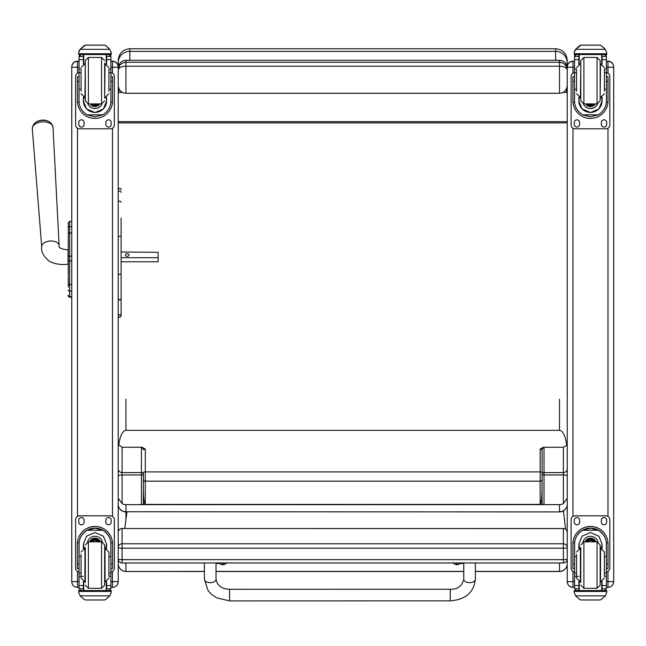 <?xml version="1.0" encoding="UTF-8"?>
<svg xmlns="http://www.w3.org/2000/svg" width="646" height="646" viewBox="0 0 646 646"><rect width="100%" height="100%" fill="white"/><g stroke="black" fill="none" stroke-linecap="round" stroke-linejoin="round"><path stroke-width="0.97" d="M122.078 562.916L122.078 562.957A3.868 3.868 0 0 1 118.21 559.089A3.868 0.581 0 0 0 122.078 559.67L122.078 548.196A3.868 0.581 180 0 1 118.21 547.606A3.868 3.828 0 0 1 122.078 543.779L122.078 528.565A3.868 3.828 180 0 0 118.21 532.385A3.868 3.868 0 0 1 122.078 528.517L563.377 528.517A3.868 3.868 0 0 1 567.245 532.385A3.868 3.828 0 0 0 563.377 528.565L563.377 548.196A3.868 0.581 0 0 0 566.841 547.873A3.868 0.581 0 0 0 567.245 547.606A3.868 3.828 180 0 0 563.377 543.779L122.078 543.779L122.078 548.196L563.377 548.196L563.377 562.916M122.078 562.957L122.078 559.67L563.377 559.67A3.868 0.581 180 0 0 567.245 559.089A3.868 3.868 0 0 1 563.377 562.957L122.078 562.957M563.377 528.565L122.078 528.517M567.245 64.745L567.245 74.492M566.954 65.973L567.245 60.369C566.558 53.311 562.69 49.443 555.633 48.757M563.465 92.184L566.582 92.435L566.582 88.623M566.582 92.435L563.021 92.435M122.433 92.435L118.872 92.435L121.989 92.184M118.872 88.623L118.872 92.435M129.822 48.749L555.633 48.749L555.633 51.365L129.822 51.365L129.822 48.749C122.764 49.443 118.896 53.311 118.21 60.361L118.21 66.158A11.612 0.921 0 0 1 118.509 65.957M567.245 68.096C566.776 63.373 564.2 60.781 559.509 60.304L125.946 60.304L559.509 60.304L559.509 66.199C564.2 66.425 566.776 67.685 567.245 69.962L566.001 65.779L564.959 64.511L562.706 62.961L559.509 62.274L125.946 62.274L123.216 62.767L120.422 64.576L119.389 65.884L118.21 69.962C118.678 67.685 121.254 66.425 125.946 66.199L125.946 60.304C121.254 60.781 118.678 63.373 118.21 68.096L118.21 66.158M567.245 121.634L118.21 121.634M567.245 122.885L118.21 122.885M118.21 85.45C118.678 90.206 121.254 92.822 125.946 93.29L125.946 66.199L559.509 66.199L559.509 93.29L125.946 93.29M559.509 93.29C564.2 92.822 566.776 90.206 567.245 85.45M126.939 511.923L124.783 528.517M565.589 529.211L563.433 510.873M68.274 235.104L68.274 275.955M68.274 256.268L68.274 241.539M68.274 260.992L71.754 260.895L71.754 284.45L69.663 284.45L69.663 256.171L68.274 256.187M68.274 235.895L68.274 242.613M68.274 287.115L68.274 277.029M68.274 235.314L68.274 222.797A1.397 1.397 180 0 1 68.274 222.789L68.274 223.201M68.274 289.997A1.397 1.171 -0 0 0 69.663 291.168L71.754 291.168L71.754 284.45M69.663 227.424L69.663 232.988L71.754 233.004L71.754 256.171L69.663 256.171L69.663 233.004A1.397 1.187 180 0 0 68.274 234.199M69.663 233.004L69.663 221.4L71.754 221.4L71.754 226.56L69.663 226.56A1.397 1.187 180 0 0 68.274 227.755M71.754 296.789L69.663 296.789L69.663 297.208L71.754 297.217L69.663 297.208C68.169 296.094 67.701 295.44 68.274 295.254M118.21 580.148L118.21 581.626L112.477 581.634L112.477 587.359L110.918 587.351M110.918 67.265L112.477 67.265L112.477 61.176L110.918 61.176L112.477 61.176A5.725 5.725 0 0 1 118.21 66.901L118.21 67.111A5.725 5.725 0 0 0 112.477 61.378A5.725 5.725 0 0 1 118.21 67.111L118.21 581.553M79.046 587.351L77.488 587.359L77.488 581.634L71.754 581.626L71.754 572.057M71.754 537.537L71.754 465.33M71.754 66.95L71.754 66.901A5.725 5.725 0 0 1 77.488 61.176L79.046 61.176L77.488 61.176C74.007 61.515 72.094 63.429 71.754 66.901L71.754 581.553M71.754 67.192L77.488 67.265L77.488 61.378A5.725 5.725 0 0 0 71.754 67.111A5.725 5.725 0 0 1 77.488 61.378L77.488 61.176M606.408 587.359L607.975 587.359C611.447 587.012 613.361 585.106 613.7 581.626L607.975 581.634L607.975 587.351A5.725 5.725 180 0 0 613.7 581.626L613.7 580.148M613.7 67.192L607.975 67.265L607.975 61.176A5.725 5.725 0 0 1 613.7 66.901L613.7 67.111A5.725 5.725 0 0 0 607.975 61.378A5.725 5.725 0 0 1 613.7 67.111L613.7 581.553M574.544 587.351L572.978 587.359L572.978 581.634L567.245 581.626L567.245 580.148M572.978 73.2L572.978 61.378A5.725 5.725 180 0 0 567.245 67.111L567.245 581.553M574.544 61.378L572.978 61.176A5.725 5.725 180 0 0 567.245 66.901L567.245 67.111M118.21 273.993L119.655 274.485L121.109 273.993L121.109 298.767L119.655 300.099L118.21 298.767M121.109 218.13L121.109 273.993M121.109 298.767L121.109 313.754A1.454 1.389 180 0 1 119.655 315.151A1.454 1.389 180 0 1 118.21 313.754A1.454 1.324 180 0 0 121.109 313.754L121.109 261.775L158.133 261.775L158.133 257.697L121.109 257.697M118.21 315.934C118.775 317.864 119.744 317.864 121.109 315.934L121.109 313.754M121.109 235.733L121.109 251.819M121.109 252.013L158.133 252.287L158.133 257.697M142.015 447.258L141.434 447.848A1.938 1.849 180 0 1 143.372 449.705L145.302 449.035L142.015 447.258L122.078 447.258L118.21 444.496M125.946 519.521L125.946 511.923A7.744 7.631 180 0 1 118.21 504.292L118.21 498.228L122.078 503.63L122.078 447.258M118.21 504.292A7.744 7.453 -0 0 0 125.946 511.745L125.946 504.631A7.744 7.453 180 0 1 122.078 503.63M118.694 445.312C120.067 435.856 122.49 430.858 125.946 430.333L559.509 430.333C562.973 430.858 565.387 435.856 566.76 445.312L563.377 447.258L563.377 503.63L567.245 498.228M141.434 447.848L141.434 472.589A1.938 1.849 180 0 1 143.372 474.439A1.938 0.525 0 0 1 141.434 474.963L141.434 504.631L143.372 503.993L143.372 487.665C143.485 497.808 144.131 503.379 145.302 504.389L145.302 449.035M542.083 487.665L542.083 472.379A1.938 0.46 180 0 0 540.153 471.911L540.153 504.389C541.324 503.379 541.97 497.808 542.083 487.665L542.083 503.993L544.021 504.631L544.021 447.848L543.439 447.258L540.153 449.035L540.153 471.911L145.302 471.911A1.938 0.46 0 0 0 143.372 472.379L143.372 487.665M118.21 468.883A3.868 3.706 -0 0 0 122.078 472.589L141.434 472.589L141.434 474.963L122.078 474.963A3.868 1.05 0 0 0 118.21 476.013M563.377 503.63A7.744 7.453 180 0 1 559.509 504.631L125.946 504.631M204.411 571.387L125.946 571.492A7.744 7.744 0 0 1 118.21 563.756A7.744 7.631 -0 0 0 125.946 571.387L125.946 562.957M543.439 447.258L563.377 447.258M540.153 504.389L145.302 504.389M559.509 562.957L559.509 571.492A7.744 7.744 0 0 0 567.245 563.756A7.744 7.631 -0 0 1 559.509 571.387L475.383 571.387M567.245 444.496L566.76 445.312M544.021 447.848A1.938 1.849 -0 0 0 542.083 449.705L542.083 474.439A1.938 1.849 180 0 1 544.021 472.589L563.377 472.589A3.868 3.706 180 0 0 567.245 468.883M540.153 449.035L542.083 449.705L542.083 472.379M567.245 476.013A3.868 1.05 180 0 0 563.377 474.963L544.021 474.963A1.938 0.525 0 0 1 542.083 474.439M559.509 504.631L559.509 511.745A7.744 7.453 -0 0 0 567.245 504.292A7.744 7.631 180 0 1 559.509 511.923L125.946 511.745L559.509 511.923M108.899 89.188L110.918 89.188L110.918 101.01C110.886 106.711 108.173 111.322 102.795 114.843L94.978 116.853L87.17 114.843L102.795 114.843M87.17 114.843C81.784 111.322 79.078 106.711 79.046 101.01L79.046 89.188L81.057 89.188M83.382 97.239L83.382 101.01L86.54 108.916L94.978 112.549L103.425 108.916L106.582 101.01L106.582 97.239M110.87 102.213L112.493 102.213L112.541 76.696L110.991 76.696L112.541 76.704M112.493 102.213A17.555 17.555 0 0 1 94.978 118.428A17.555 17.555 0 0 1 77.472 102.213L79.095 102.213M77.423 76.704L78.974 76.704L77.423 76.696L77.472 102.213M80.984 54.53L79.046 56.557A1.938 1.93 73 0 1 79.054 56.444L79.248 55.58L80.984 54.522M108.98 54.522L110.716 55.58L110.918 56.436A1.938 1.93 -73 0 1 110.918 56.557L110.918 89.188M79.054 56.444L83.382 56.444L83.382 54.53M106.582 64.124L106.582 54.53M79.321 50.453L78.723 52.592L80.177 49.225L84.158 45.624L85.53 45.107L80.177 49.314L109.788 49.314L111.241 52.592L111.241 54.53L78.723 54.53L78.723 53.747L111.241 53.747M111.241 52.592L109.788 49.225L105.807 45.624L104.434 45.123L105.807 45.624M109.788 49.314L105.807 45.68M85.53 45.107L104.434 45.107L85.53 45.107M83.382 56.444L83.382 64.124M83.382 100.889L83.915 97.425M106.049 97.425L106.582 100.889M106.582 100.857A11.596 11.596 0 0 1 94.978 112.412A11.596 11.596 0 0 1 83.382 100.857M102.1 103.861A7.744 7.744 0 0 1 87.864 103.861M102.068 103.869A7.744 7.744 0 0 1 87.888 103.869M83.754 54.53L83.754 63.986M106.21 54.53L106.21 63.986M78.723 52.592L78.723 53.747M108.899 72.732L110.918 72.732M79.046 56.557L79.046 72.732L81.057 72.732M79.046 72.732L79.046 89.188M106.582 56.444L110.91 56.444L108.98 54.53M79.321 50.533L80.177 49.314M114.334 76.527L114.334 76.503A3.868 3.868 0 0 0 110.918 72.659A3.868 3.868 0 0 1 114.334 76.527L114.334 124.912A3.868 3.868 0 0 1 110.466 128.78L79.498 128.78A3.868 3.868 0 0 1 75.622 124.912L75.622 76.527A3.868 3.868 0 0 1 79.046 72.683A3.868 3.868 0 0 0 75.622 76.503L75.622 76.503M84.093 122.49L84.093 124.428A2.665 2.665 0 0 1 81.436 127.084A2.665 2.665 0 0 1 78.772 124.428L78.772 122.49A2.665 2.665 0 0 1 81.436 119.825A2.665 2.665 0 0 1 84.093 122.49M111.193 122.49L111.193 124.428A2.665 2.665 0 0 1 108.528 127.084A2.665 2.665 0 0 1 105.871 124.428L105.871 122.49A2.665 2.665 0 0 1 108.528 119.825A2.665 2.665 0 0 1 111.193 122.49M78.788 76.696A2.665 2.665 0 0 1 79.046 75.824M110.918 75.824A2.665 2.665 0 0 1 111.177 76.696M84.093 124.403A2.665 2.665 0 0 1 81.436 127.068A2.665 2.665 0 0 1 78.772 124.403M111.193 124.403A2.665 2.665 0 0 1 108.528 127.068A2.665 2.665 0 0 1 105.871 124.403M93 103.909A3.658 3.65 180 0 0 96.965 103.909M92.903 103.909A3.658 3.65 180 0 0 97.053 103.909M92.402 103.909A3.957 3.957 180 0 0 97.562 103.909M91.998 103.909A4.231 4.231 180 0 0 97.958 103.909M91.587 103.909A4.538 4.538 180 0 0 98.378 103.909M104.66 98.103L104.66 63.26M88.397 57.454L88.397 103.909L85.304 100.808L85.304 60.554L88.397 57.454L101.559 57.454L104.66 60.554M81.057 69.606L81.057 91.215M108.899 91.215L108.899 69.606M79.046 76.034L79.046 85.329M110.918 76.034L110.918 85.329M81.057 556.577L79.046 556.577L79.046 544.207C79.078 538.417 81.784 533.766 87.17 530.261L94.978 528.186L102.795 530.261L87.17 530.261M102.795 530.261C108.173 533.766 110.886 538.417 110.918 544.207L110.918 556.577L108.899 556.577M106.582 548.502L106.582 544.207L103.425 536.204L94.978 532.554L86.54 536.204L83.382 544.207L83.382 548.502M112.541 568.633L110.991 568.633L112.541 568.633L112.541 544.005A17.555 17.555 180 0 0 94.978 526.45A17.555 17.555 180 0 0 77.423 544.005L77.423 568.633L78.974 568.633L77.423 568.633M81.057 573.091L79.046 573.091L79.103 542.729L77.472 542.729L77.423 544.061M77.472 542.729A17.555 17.555 -0 0 1 94.978 526.506A17.555 17.555 -0 0 1 112.493 542.729L110.862 542.729L110.918 573.091L108.899 573.091M112.541 544.061L112.493 542.729M110.918 573.091L110.918 588.651A1.938 1.93 -65.1 0 1 110.91 588.756L108.98 590.557L106.21 590.549L106.21 581.755M110.91 588.756L106.582 588.756L106.582 590.557L108.98 590.557M80.177 595.854L84.158 599.464L85.53 599.972L104.434 599.972L105.807 599.464L109.788 595.854L80.177 595.854L78.723 592.568L78.723 590.549L80.782 590.549L78.723 590.549M85.53 599.972L104.434 599.972M79.103 542.729A15.932 15.932 -0 0 1 94.978 528.129A15.932 15.932 -0 0 1 110.862 542.729M106.582 588.756L106.582 581.61M106.582 544.142L105.799 548.26A11.596 11.596 -0 0 0 106.582 544.11M83.382 544.11A11.596 11.596 -0 0 0 84.19 548.252L83.382 544.142M87.517 541.962A7.744 7.744 -0 0 1 102.448 541.962M106.582 590.549L83.754 590.565L83.754 581.755M111.241 590.549L109.182 590.549L111.241 590.549L111.241 592.568L109.788 595.854M79.046 573.091L79.046 588.651A1.938 1.93 65.1 0 0 79.054 588.756L80.96 590.557L83.382 590.557L80.984 590.557M83.382 590.549L83.382 581.61M79.046 571.944A3.868 3.868 -0 0 1 75.622 568.1L75.622 519.699A3.868 3.868 -0 0 1 79.498 515.823L110.466 515.847A3.868 3.868 -0 0 1 114.334 519.715L114.334 568.1A3.868 3.868 -0 0 1 110.918 571.944M75.622 519.715A3.868 3.868 -0 0 1 79.498 515.847L110.466 515.823A3.868 3.868 -0 0 1 114.334 519.699L114.334 519.699M105.871 522.138L105.871 520.2A2.665 2.665 -0 0 1 108.528 517.543A2.665 2.665 -0 0 1 111.193 520.2L111.193 522.138A2.665 2.665 -0 0 1 108.528 524.794A2.665 2.665 -0 0 1 105.871 522.138A2.665 2.665 -0 0 0 108.528 524.778A2.665 2.665 -0 0 0 111.193 522.113M78.772 522.138L78.772 520.2A2.665 2.665 -0 0 1 81.436 517.543A2.665 2.665 -0 0 1 84.093 520.2L84.093 522.138A2.665 2.665 -0 0 1 81.436 524.794A2.665 2.665 -0 0 1 78.772 522.138A2.665 2.665 -0 0 0 81.436 524.778A2.665 2.665 -0 0 0 84.093 522.113M97.853 541.832A3.658 3.65 180 0 0 92.112 541.832M98.224 541.832A3.957 3.957 180 0 0 91.732 541.832M98.555 541.832A4.231 4.231 180 0 0 91.409 541.832M98.911 541.832A4.538 4.538 180 0 0 91.054 541.832M85.304 547.638L85.304 582.474M101.559 588.288L101.559 541.832L104.66 544.925L104.66 585.187L101.559 588.288L88.397 588.288L85.304 585.187M108.899 575.949L108.899 552.055L105.032 548.179L105.032 581.933L108.899 578.065M81.057 554.316L81.057 578.065L84.933 581.933L84.933 548.179L81.057 552.055M110.918 560.413L110.918 569.707M79.046 569.707L79.046 560.413M604.398 89.188L606.408 89.188L606.408 101.01C606.376 106.711 603.671 111.322 598.285 114.843L590.476 116.853L582.66 114.843L598.285 114.843M582.66 114.843C577.282 111.322 574.569 106.711 574.544 101.01L574.544 89.188L576.555 89.188M578.873 97.239L578.873 101.01L582.03 108.916L590.476 112.549L598.915 108.916L602.072 101.01L602.072 97.239M606.36 102.213L607.983 102.213L608.031 76.696L606.481 76.696L608.031 76.704M607.983 102.213A17.555 17.555 0 0 1 590.476 118.428A17.555 17.555 0 0 1 572.97 102.213L574.585 102.213M572.913 76.704L574.464 76.704L572.913 76.696L572.97 102.213M576.474 54.53L574.544 56.557A1.938 1.93 73 0 1 574.544 56.444L574.746 55.58L576.474 54.522M604.47 54.522L606.206 55.58L606.408 56.436A1.938 1.93 -73 0 1 606.408 56.557L606.408 89.188M574.544 56.444L578.873 56.444L578.873 54.53M602.072 64.124L602.072 54.53M574.811 50.453L574.213 52.592L575.667 49.225L579.648 45.624L581.02 45.107L575.667 49.314L605.286 49.314L606.731 52.592L606.731 54.53L574.213 54.53L574.213 53.747L606.731 53.747M606.731 52.592L605.286 49.225L601.297 45.624L599.924 45.123L601.297 45.624M605.286 49.314L601.297 45.68M581.02 45.107L599.924 45.107L581.02 45.107M578.873 56.444L578.873 64.124M578.873 100.889L579.405 97.425M601.539 97.425L602.072 100.889M602.072 100.857A11.596 11.596 0 0 1 590.476 112.412A11.596 11.596 0 0 1 578.873 100.857M597.59 103.861A7.744 7.744 0 0 1 583.354 103.861M597.566 103.869A7.744 7.744 0 0 1 583.386 103.869M579.244 54.53L579.244 63.986M601.701 54.53L601.701 63.986M574.213 52.592L574.213 53.747M604.398 72.732L606.408 72.732M574.544 56.557L574.544 72.732L576.555 72.732M574.544 72.732L574.544 89.188M602.072 56.444L606.4 56.444L604.47 54.53M574.811 50.533L575.667 49.314M609.832 76.527L609.832 76.503A3.868 3.868 0 0 0 606.408 72.659A3.868 3.868 0 0 1 609.832 76.527L609.832 124.912A3.868 3.868 0 0 1 605.956 128.78L574.988 128.78A3.868 3.868 0 0 1 571.121 124.912L571.121 76.527A3.868 3.868 0 0 1 574.544 72.683A3.868 3.868 0 0 0 571.121 76.503L571.121 76.503M579.583 122.49L579.583 124.428A2.665 2.665 0 0 1 576.926 127.084A2.665 2.665 0 0 1 574.262 124.428L574.262 122.49A2.665 2.665 0 0 1 576.926 119.825A2.665 2.665 0 0 1 579.583 122.49M606.683 122.49L606.683 124.428A2.665 2.665 0 0 1 604.026 127.084A2.665 2.665 0 0 1 601.361 124.428L601.361 122.49A2.665 2.665 0 0 1 604.026 119.825A2.665 2.665 0 0 1 606.683 122.49M574.278 76.696A2.665 2.665 0 0 1 574.544 75.824M606.408 75.824A2.665 2.665 0 0 1 606.667 76.696M579.583 124.403A2.665 2.665 0 0 1 576.926 127.068A2.665 2.665 0 0 1 574.262 124.403M606.683 124.403A2.665 2.665 0 0 1 604.026 127.068A2.665 2.665 0 0 1 601.361 124.403M588.49 103.909A3.658 3.65 180 0 0 592.455 103.909M588.401 103.909A3.658 3.65 180 0 0 592.552 103.909M587.892 103.909A3.957 3.957 180 0 0 593.052 103.909M587.497 103.909A4.231 4.231 180 0 0 593.456 103.909M587.077 103.909A4.538 4.538 180 0 0 593.868 103.909M600.15 100.808L600.15 60.554L597.057 57.454L597.057 103.909L600.15 100.808M583.895 57.454L583.895 103.909L580.794 100.808L580.794 60.554L583.895 57.454L597.057 57.454M576.555 69.606L576.555 91.215M604.398 91.215L604.398 69.606M574.544 76.034L574.544 85.329M606.408 76.034L606.408 85.329M576.555 556.577L574.544 556.577L574.544 544.207C574.569 538.417 577.282 533.766 582.66 530.261L590.476 528.186L598.285 530.261L582.66 530.261M598.285 530.261C603.671 533.766 606.376 538.417 606.408 544.207L606.408 556.577L604.398 556.577M602.072 548.502L602.072 544.207L598.915 536.204L590.476 532.554L582.03 536.204L578.873 544.207L578.873 548.502M608.031 568.633L606.481 568.633L608.031 568.633L608.031 544.005A17.555 17.555 180 0 0 590.476 526.45A17.555 17.555 180 0 0 572.913 544.005L572.913 568.633L574.464 568.633L572.913 568.633M576.555 573.091L574.544 573.091L574.601 542.729L572.97 542.729L572.913 544.061M572.97 542.729A17.555 17.555 -0 0 1 590.476 526.506A17.555 17.555 -0 0 1 607.983 542.729L606.352 542.729L606.408 573.091L604.398 573.091M608.031 544.061L607.983 542.729M606.408 573.091L606.408 588.651A1.938 1.93 -65.1 0 1 606.4 588.756L604.47 590.557L601.701 590.549L601.701 581.755M606.4 588.756L602.072 588.756L602.072 590.557L604.47 590.557M575.667 595.854L579.648 599.464L581.02 599.972L599.924 599.972L601.297 599.464L605.286 595.854L575.667 595.854L574.213 592.568L574.213 590.549L576.272 590.549L574.213 590.549M581.02 599.972L599.924 599.972M574.601 542.729A15.932 15.932 -0 0 1 590.476 528.129A15.932 15.932 -0 0 1 606.352 542.729M602.072 588.756L602.072 581.61M602.072 544.142L601.289 548.26M578.881 544.11A11.596 11.596 -0 0 0 579.68 548.252L578.873 544.142M602.072 544.11A11.596 11.596 -0 0 1 601.264 548.252M583.007 541.962A7.744 7.744 -0 0 1 597.938 541.962M602.072 590.549L579.244 590.565L579.244 581.755M606.731 590.549L604.672 590.549L606.731 590.549L606.731 592.568L605.286 595.854M574.544 573.091L574.544 588.651A1.938 1.93 65.1 0 0 574.544 588.756L576.45 590.557L578.873 590.557L576.474 590.557M578.873 590.549L578.873 581.61M574.544 571.944A3.868 3.868 -0 0 1 571.121 568.1L571.121 519.699A3.868 3.868 -0 0 1 574.988 515.823L605.956 515.847A3.868 3.868 -0 0 1 609.832 519.715L609.832 568.1A3.868 3.868 -0 0 1 606.408 571.944M571.121 519.715A3.868 3.868 -0 0 1 574.988 515.847L605.956 515.823A3.868 3.868 -0 0 1 609.832 519.699L609.832 519.699M601.361 522.138L601.361 520.2A2.665 2.665 -0 0 1 604.026 517.543A2.665 2.665 -0 0 1 606.683 520.2L606.683 522.138A2.665 2.665 -0 0 1 604.026 524.794A2.665 2.665 -0 0 1 601.361 522.138A2.665 2.665 -0 0 0 604.026 524.778A2.665 2.665 -0 0 0 606.683 522.113M574.262 522.138L574.262 520.2A2.665 2.665 -0 0 1 576.926 517.543A2.665 2.665 -0 0 1 579.583 520.2L579.583 522.138A2.665 2.665 -0 0 1 576.926 524.794A2.665 2.665 -0 0 1 574.262 522.138A2.665 2.665 -0 0 0 576.926 524.778A2.665 2.665 -0 0 0 579.583 522.113M593.343 541.832A3.658 3.65 180 0 0 587.602 541.832M593.722 541.832A3.957 3.957 180 0 0 587.23 541.832M594.045 541.832A4.231 4.231 180 0 0 586.899 541.832M594.401 541.832A4.538 4.538 180 0 0 586.544 541.832M580.794 547.638L580.794 582.474M597.057 588.288L597.057 541.832L600.15 544.925L600.15 585.187L597.057 588.288L583.895 588.288L580.794 585.187M604.398 575.949L604.398 552.055L600.522 548.179L600.522 581.933L604.398 578.065M576.555 554.316L576.555 578.065L580.423 581.933L580.423 548.179L576.555 552.055M606.408 560.413L606.408 569.707M574.544 569.707L574.544 560.413M204.402 562.957L204.419 579.309L208.02 590.46L211.266 594.142L216.725 597.881L229.588 600.893L229.588 589.281L229.588 600.893L229.588 589.281L450.238 589.249L450.238 600.861C465.419 599.682 473.809 592.495 475.391 579.3L475.391 579.268A5.806 3.359 180 0 1 469.577 582.635A5.806 3.359 180 0 1 463.771 579.276L463.763 562.957M463.763 563.449L460.227 563.449M219.551 563.482L216.014 563.482M453.177 562.626L453.363 563.078A3.666 0.614 -0 0 1 453.322 562.957M460.655 562.957A3.666 0.614 -0 0 1 460.614 563.078L460.8 562.626M456.714 564.305L456.754 563.845L455.963 564.523L458.014 564.515A4.95 4.934 -3.8 0 0 458.999 564.2L458.999 564.12A4.95 4.788 -179.6 0 1 458.014 564.426L457.223 563.821L455.963 564.426A4.95 4.788 178.8 0 1 454.978 564.12L454.978 564.2A4.95 4.934 1.2 0 0 455.963 564.523L456.714 564.644L456.787 563.845M457.263 564.305L457.215 563.845L457.263 564.644L458.014 564.426L456.746 563.845M457.231 564.499L456.746 564.499L457.231 564.499M218.978 562.658L219.164 563.11A3.666 0.614 -0 0 1 219.139 562.957M226.447 562.957A3.666 0.614 -0 0 1 226.415 563.11L226.601 562.658M222.547 563.853L221.772 564.556L223.815 564.547A4.95 4.934 -3.8 0 0 224.8 564.233L224.8 564.152A4.95 4.788 -179.6 0 1 223.815 564.459L223.031 563.853L221.772 564.459A4.95 4.788 178.8 0 1 220.779 564.152L220.779 564.233A4.95 4.934 1.2 0 0 221.772 564.556L222.523 564.677L222.587 563.877M222.991 563.877L223.064 564.677L223.815 564.547L223.023 563.853M49.282 121.779A9.415 5.661 176.2 0 0 35.28 122.7L33.229 124.969L32.3 128.82A10.384 6.242 -3.8 0 1 42.256 121.852A10.384 6.242 -3.8 0 1 53.029 127.456L51.607 123.757L49.282 121.779A12.581 12.581 0 0 0 35.28 122.7M128.974 254.992A1.817 1.445 180 0 1 125.348 254.992A1.817 1.445 180 0 1 128.974 254.992M555.633 60.304L555.633 51.365A11.612 11.362 -0 0 1 567.245 62.727M129.822 60.304L129.822 51.365A11.612 11.362 180 0 0 118.21 62.727M68.274 283.279A1.397 1.171 0 0 0 69.663 284.45L69.663 296.789A1.397 1.397 -0 0 1 68.274 295.4M68.274 295.82A1.397 1.397 -0 0 0 69.663 297.208M69.663 221.4L68.274 222.797M110.918 587.359L112.477 587.359C115.957 587.012 117.871 585.106 118.21 581.626A5.725 5.725 0 0 1 112.477 587.351M112.477 73.2L112.477 67.265L118.21 67.192M112.477 128.215L112.477 516.388M112.477 571.411L112.477 581.634L110.918 581.634M79.046 587.359L77.488 587.359C74.007 587.012 72.094 585.106 71.754 581.626A5.725 5.725 180 0 0 77.488 587.351M79.046 581.634L77.488 581.634L77.488 571.411M77.488 516.388L77.488 128.215M77.488 73.2L77.488 67.265L79.046 67.265M112.477 61.378L110.918 61.378M79.046 61.378L77.488 61.378M606.408 67.265L607.975 67.265L607.975 73.2M607.975 128.215L607.975 516.388M607.975 571.411L607.975 581.634L606.408 581.634M607.975 61.176L606.408 61.176L607.975 61.176C611.447 61.515 613.361 63.429 613.7 66.901M572.978 587.351A5.725 5.725 0 0 1 567.245 581.626C567.584 585.106 569.497 587.012 572.978 587.359L574.544 587.359M574.544 581.634L572.978 581.634L572.978 571.411M572.978 516.388L572.978 128.215M574.544 67.265L567.245 67.192M572.978 61.176A5.725 5.725 180 0 0 567.245 66.901C567.584 63.429 569.497 61.515 572.978 61.176M607.975 61.378L606.408 61.378M607.975 587.351L606.408 587.351M121.109 192.419A1.454 1.381 180 0 0 119.655 191.03A1.454 1.381 180 0 0 118.21 192.419M121.109 202.255A1.454 1.171 180 0 0 118.21 202.255M121.109 236.347L118.21 236.347M125.946 430.333L125.946 399.196M143.372 479.316A1.938 1.849 -0 0 0 145.302 481.165L540.153 481.165A1.938 1.849 180 0 0 542.083 479.316M216.022 571.387L463.771 571.387M559.509 399.196L559.509 430.333M80.984 54.595L83.382 54.595M106.582 54.595L108.98 54.595M85.53 45.123L104.434 45.123M110.991 81.461L112.541 81.461M77.423 81.461L78.974 81.461M78.723 54.53L111.241 54.53M108.899 69.082L110.918 69.082M79.046 69.082L81.057 69.082M79.046 59.626L83.382 59.626M106.582 59.626L110.918 59.626M91.393 103.909A4.764 4.764 180 0 0 98.572 103.909M90.359 103.909A5.58 5.58 180 0 0 99.597 103.909M90.085 103.909A5.814 5.814 180 0 0 99.88 103.909L99.096 104.878L94.316 106.55L90.085 103.909M88.397 103.909L101.559 103.909L101.559 57.454M85.304 63.801L84.933 97.562L81.057 93.686M104.66 97.562L105.032 63.801L108.899 67.677M78.974 563.893L77.423 563.893M112.541 563.893L110.991 563.893M111.241 590.622L78.723 590.622M83.382 576.369L82.082 576.369M81.057 576.369L79.046 576.369M110.918 576.369L108.899 576.369M110.918 585.575L106.582 585.575M83.382 585.575L79.046 585.575M83.382 588.756L79.054 588.756M111.241 591.421L78.723 591.421M98.983 541.832A4.538 4.538 180 0 0 90.981 541.832M99.242 541.832A4.764 4.764 180 0 0 90.723 541.832M100.138 541.832A5.58 5.58 180 0 0 89.826 541.832M100.388 541.832A5.814 5.814 180 0 0 89.568 541.832M101.559 541.832L88.397 541.832L88.397 588.288M576.474 54.595L578.873 54.595M602.072 54.595L604.47 54.595M581.02 45.123L599.924 45.123M606.481 81.461L608.031 81.461M572.913 81.461L574.464 81.461M574.213 54.53L606.731 54.53M604.398 69.082L606.408 69.082M574.544 69.082L576.555 69.082M574.544 59.626L578.873 59.626M602.072 59.626L606.408 59.626M586.883 103.909A4.764 4.764 180 0 0 594.062 103.909M585.857 103.909A5.58 5.58 180 0 0 595.095 103.909M585.583 103.909A5.814 5.814 180 0 0 595.37 103.909L594.586 104.878L589.814 106.55L585.583 103.909M580.794 63.801L580.423 97.562L576.555 93.686M600.15 97.562L600.522 63.801L604.398 67.677M574.464 563.893L572.913 563.893M608.031 563.893L606.481 563.893M606.731 590.622L574.213 590.622M578.873 576.369L577.572 576.369M576.555 576.369L574.544 576.369M606.408 576.369L604.398 576.369M606.408 585.575L602.072 585.575M578.873 585.575L574.544 585.575M578.873 588.756L574.544 588.756M606.731 591.421L574.213 591.421M594.473 541.832A4.538 4.538 180 0 0 586.471 541.832M594.74 541.832A4.764 4.764 180 0 0 586.213 541.832M595.628 541.832A5.58 5.58 180 0 0 585.316 541.832M595.887 541.832A5.814 5.814 180 0 0 585.066 541.832M597.057 541.832L583.895 541.832L583.895 588.288M475.391 579.268L475.375 562.957M204.419 579.309A5.806 3.359 -0 0 0 210.225 582.668A5.806 3.359 -0 0 0 216.03 579.3C217.274 585.736 221.788 589.055 229.588 589.281M59.109 245.722A8.713 5.233 176.2 0 0 50.073 241.023A8.713 5.233 176.2 0 0 41.732 246.861C40.819 251.407 43.411 256.268 49.5 261.428C59.44 266.007 66.538 264.044 68.048 264.319L68.048 249.8C61.532 249.308 58.56 247.943 59.109 245.722L53.029 127.456M119.389 65.884L118.21 69.962M125.946 60.304L123.911 60.579M566.001 65.779L567.245 69.962M559.509 60.304L561.463 60.562M68.274 231.446L68.274 231.938M112.477 61.176C115.957 61.515 117.871 63.429 118.21 66.901M121.109 189.754C120.568 187.816 119.599 187.816 118.21 189.754M125.946 571.492L204.411 571.492M216.022 571.492L463.771 571.492M475.383 571.492L559.509 571.492M101.559 103.909L104.66 100.808M84.933 63.801L81.057 67.677M105.032 97.562L108.899 93.686M88.397 541.832L85.304 544.925M583.895 103.909L597.057 103.909M580.423 63.801L576.555 67.677M600.522 97.562L604.398 93.686M583.895 541.832L580.794 544.925M463.771 579.276C461.93 586.237 457.416 589.556 450.238 589.249M229.588 600.893L450.238 600.861M216.014 562.957L216.03 579.3M453.363 563.078A4.95 4.95 0 0 0 456.69 564.644M457.295 564.644A4.95 4.95 0 0 0 460.614 563.078M219.164 563.11A4.95 4.95 0 0 0 222.49 564.677M223.096 564.677A4.95 4.95 0 0 0 226.415 563.11M222.515 564.338L222.555 563.877L223.064 564.338M41.732 246.861L32.3 128.82"/></g></svg>
